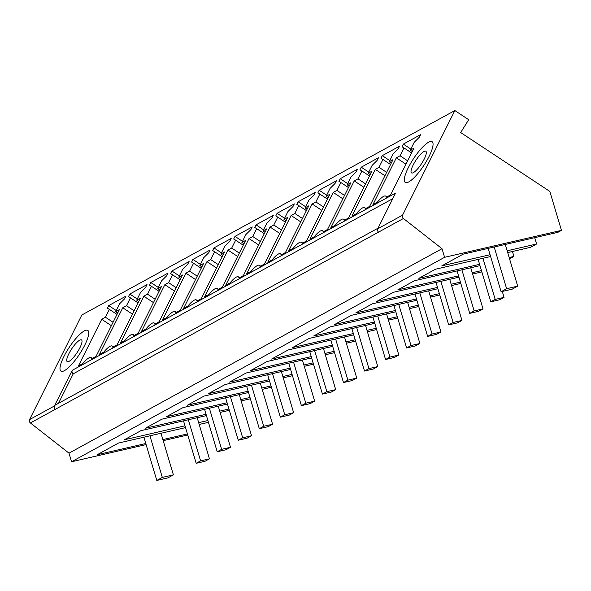 <?xml version="1.0" encoding="UTF-8"?>
<svg xmlns="http://www.w3.org/2000/svg" width="591" height="591" viewBox="0 0 591 591"><rect width="100%" height="100%" fill="white"/><g stroke="black" fill="none" stroke-linecap="round" stroke-linejoin="round"><path stroke-width="0.89" d="M208.446 422.329L199.204 424.456M185.537 427.603L118.532 443.043L97.249 454.708L145.785 443.523M454.841 110.554L468.7 119.707L460.699 132.561L549.837 191.425L561.45 230.379L444.58 257.307L442.016 248.708L403.431 218.5A2.578 2.253 -118.7 0 1 402.574 215.154L454.841 110.554L81.817 315.01L29.55 419.61L54.402 405.987L72.228 370.313L395.549 193.102L377.723 228.776L402.574 215.154M534.707 237.678L536.598 244.002L507.152 250.783M507.691 252.586L530.548 247.319L536.598 244.002M187.739 434.998L163.19 440.65M146.103 444.587L71.555 461.763L444.58 257.307M187.421 433.934L162.872 439.586M206.436 415.591L140.902 430.684L124.273 439.8L184.998 425.808M198.672 422.661L207.906 420.533M220.103 412.437L229.338 410.309M227.476 404.052L161.949 419.152L145.32 428.268L206.045 414.276M219.712 411.129L228.953 409.002M241.143 400.905L250.385 398.777M248.516 392.52L182.988 407.62L166.359 416.736L227.084 402.744M240.751 399.59L249.993 397.462M262.19 389.373L271.424 387.245M269.562 380.988L204.035 396.088L187.406 405.204L248.131 391.212M261.798 388.058L271.033 385.93M283.229 377.841L292.471 375.706M290.602 369.456L225.075 384.549L208.446 393.665L269.171 379.673M282.838 376.526L292.08 374.399M304.276 366.302L313.511 364.174M311.649 357.917L246.115 373.017L229.485 382.133L290.211 368.141M303.885 364.994L313.119 362.867M325.316 354.77L334.558 352.642M332.689 346.385L267.162 361.485L250.532 370.601L311.258 356.609M324.924 353.455L334.166 351.327M346.356 343.238L355.597 341.11M353.736 334.853L288.201 349.953L271.572 359.069L332.297 345.078M345.964 341.923L355.206 339.795M367.403 331.706L376.637 329.571M374.775 323.321L309.248 338.414L292.619 347.53L353.344 333.538M367.011 330.391L376.245 328.264M388.442 320.167L397.684 318.039M395.815 311.782L330.288 326.882L313.658 335.998L374.384 322.006M388.051 318.859L397.292 316.732M409.489 308.635L418.724 306.507M416.862 300.25L351.335 315.35L334.698 324.466L395.423 310.474M409.098 307.327L418.332 305.192M430.529 297.103L439.77 294.975M437.901 288.718L372.374 303.818L355.745 312.935L416.47 298.943M430.137 295.788L439.379 293.661M451.576 285.571L460.81 283.436M458.948 277.186L393.414 292.286L376.785 301.395L437.51 287.403M451.184 284.256L460.419 282.129M472.615 274.032L481.857 271.904M479.988 265.647L414.461 280.747L397.832 289.863L458.557 275.871M472.224 272.724L481.466 270.597M509.553 258.828L513.919 256.428L509.161 257.528M490.604 256.524L435.501 269.215L418.871 278.331L479.597 264.34M490.065 254.721L441.846 265.832L463.13 254.167L557.874 232.337L561.45 230.379M71.555 461.763L68.992 453.164L30.407 422.957A2.578 2.253 -118.7 0 1 29.55 419.61M108.744 305.584L107.429 308.207L109.387 309.389L105.457 317.256L101.726 319.303L78.374 366.043L82.755 363.642A15.484 3.915 123.4 0 1 91.088 357.592A15.484 3.915 123.4 0 1 91.671 358.752L96.045 356.358L119.404 309.618L115.673 311.656L119.604 303.789L124.664 298.765L125.972 296.143L108.744 305.584L116.235 310.534M63.931 356.499A24.394 6.161 123.4 0 1 87.808 330.428A24.394 6.161 123.4 0 1 84.808 345.055A24.394 6.161 123.4 0 1 60.932 371.133A24.394 6.161 123.4 0 1 63.931 356.499A24.394 6.161 -56.6 0 0 60.932 371.133A24.394 6.161 -56.6 0 0 84.808 345.055A24.394 6.161 -56.6 0 0 87.808 330.428A24.394 6.161 -56.6 0 0 63.931 356.499M319.17 190.25L317.862 192.873L319.812 194.055L315.882 201.923L312.151 203.969L288.8 250.702L293.18 248.309A15.484 3.915 123.4 0 1 301.521 242.251A15.484 3.915 123.4 0 1 302.097 243.418L306.478 241.017L329.83 194.276L326.099 196.323L330.029 188.455L335.09 183.424L336.405 180.802L319.17 190.25L326.66 195.2M298.13 201.782L296.815 204.405L298.773 205.587L294.843 213.454L291.112 215.501L267.76 262.241L272.133 259.841A15.484 3.915 123.4 0 1 280.474 253.783A15.484 3.915 123.4 0 1 281.057 254.95L285.431 252.549L308.783 205.816L305.059 207.855L308.99 199.987L314.05 194.956L315.358 192.334L298.13 201.782L305.621 206.732M361.256 167.179L359.941 169.802L361.899 170.984L357.969 178.859L354.238 180.898L330.886 227.638L335.267 225.237A15.484 3.915 123.4 0 1 343.607 219.187A15.484 3.915 123.4 0 1 344.184 220.354L348.557 217.953L371.916 171.213L368.186 173.259L372.116 165.384L377.176 160.36L378.484 157.738L361.256 167.179L368.747 172.129M340.209 178.711L338.902 181.334L340.859 182.523L336.922 190.391L333.198 192.43L309.847 239.17L314.22 236.769A15.484 3.915 123.4 0 1 322.56 230.719A15.484 3.915 123.4 0 1 323.137 231.886L327.517 229.485L350.869 182.745L347.146 184.791L351.076 176.923L356.137 171.892L357.444 169.27L340.209 178.711L347.707 183.661M155.448 323.802L154.221 322.989A15.484 3.915 123.4 0 0 145.881 329.039L141.5 331.44L164.852 284.699L168.583 282.661L172.513 274.793L170.563 273.603L171.87 270.981L189.105 261.54L187.79 264.162L182.73 269.186L178.8 277.061L180.839 278.405M154.221 322.989A15.484 3.915 123.4 0 1 154.798 324.156L159.178 321.755L182.53 275.014L178.8 277.061M176.487 312.262L175.261 311.457A15.484 3.915 123.4 0 0 166.921 317.507L162.547 319.908L185.899 273.168L189.622 271.129L193.56 263.254L191.602 262.072L192.91 259.449L210.145 250.008L208.837 252.63L203.777 257.654L199.847 265.522L201.878 266.866M175.261 311.457A15.484 3.915 123.4 0 1 175.837 312.617L180.218 310.223L203.57 263.483L199.847 265.522M113.361 346.865L112.135 346.053A15.484 3.915 123.4 0 0 103.794 352.11L99.414 354.511L122.773 307.771L126.496 305.724L130.426 297.857L128.476 296.675L129.784 294.052L147.019 284.603L145.704 287.226L140.651 292.257L136.713 300.125L138.752 301.469M112.135 346.053A15.484 3.915 123.4 0 1 112.711 347.22L117.092 344.819L140.444 298.086L136.713 300.125M134.401 335.333L133.174 334.521A15.484 3.915 123.4 0 0 124.834 340.571L120.461 342.972L143.812 296.239L147.543 294.192L151.473 286.325L149.516 285.143L150.831 282.52L168.058 273.072L166.751 275.694L161.69 280.725L157.76 288.593L159.792 289.937M133.174 334.521A15.484 3.915 123.4 0 1 133.758 335.688L138.131 333.287L161.483 286.546L157.76 288.593M239.614 277.667L238.387 276.854A15.484 3.915 123.4 0 0 230.054 282.904L225.673 285.305L249.025 238.565L252.756 236.526L256.686 228.658L254.728 227.469L256.043 224.846L273.271 215.405L271.963 218.027L266.903 223.058L262.973 230.926L265.004 232.27M238.387 276.854A15.484 3.915 123.4 0 1 238.971 278.021L243.344 275.62L266.704 228.88L262.973 230.926M260.661 266.127L259.434 265.322A15.484 3.915 123.4 0 0 251.094 271.372L246.713 273.773L270.072 227.033L273.796 224.994L277.726 217.119L275.775 215.937L277.083 213.314L294.318 203.873L293.003 206.495L287.95 211.519L284.012 219.394L286.051 220.731M259.434 265.322A15.484 3.915 123.4 0 1 260.01 266.482L264.391 264.088L287.743 217.348L284.012 219.394M197.534 300.73L196.308 299.918A15.484 3.915 123.4 0 0 187.968 305.975L183.587 308.376L206.939 261.636L210.669 259.589L214.599 251.722L212.649 250.54L213.957 247.917L231.184 238.469L229.877 241.091L224.816 246.122L220.886 253.99L222.925 255.334M196.308 299.918A15.484 3.915 123.4 0 1 196.884 301.085L201.258 298.684L224.617 251.951L220.886 253.99M218.574 289.198L217.348 288.386A15.484 3.915 123.4 0 0 209.007 294.444L204.626 296.837L227.986 250.104L231.709 248.057L235.646 240.19L233.689 239.008L234.996 236.385L252.231 226.937L250.916 229.559L245.863 234.59L241.926 242.458L243.965 243.802M217.348 288.386A15.484 3.915 123.4 0 1 217.924 289.553L222.305 287.152L245.657 240.411L241.926 242.458M365.873 208.46L364.647 207.648A15.484 3.915 123.4 0 0 356.307 213.706L351.926 216.107L375.285 169.366L384.933 175.741M364.647 207.648A15.484 3.915 123.4 0 1 365.223 208.815L369.604 206.414L392.956 159.681L389.225 161.72L393.163 153.852L398.216 148.821L399.531 146.206L382.296 155.647L380.988 158.27L382.946 159.452L379.008 167.319L375.285 169.366M403.343 144.115L402.028 146.738L403.985 147.92L400.055 155.788L396.325 157.834L372.973 204.567L377.353 202.174A15.484 3.915 123.4 0 1 385.687 196.116A15.484 3.915 123.4 0 1 386.27 197.283L390.644 194.882L413.995 148.149L410.272 150.188L414.202 142.32L419.263 137.289L420.57 134.667L403.343 144.115L410.834 149.065M429.118 156.342A24.394 6.161 123.4 0 1 405.234 182.412A24.394 6.161 123.4 0 1 408.241 167.785A24.394 6.161 123.4 0 1 432.117 141.707A24.394 6.161 123.4 0 1 429.118 156.342A24.394 6.161 -56.6 0 0 432.117 141.707A24.394 6.161 -56.6 0 0 408.241 167.785A24.394 6.161 -56.6 0 0 405.234 182.412A24.394 6.161 -56.6 0 0 429.118 156.342M512.449 251.485L513.919 256.428M68.992 453.164L442.016 248.708M58.516 403.306L73.262 373.793A2.586 2.253 -118.7 0 1 72.228 370.313M30.407 422.957L55.258 409.334A2.578 2.253 61.3 0 1 54.402 405.987A2.586 2.253 -118.7 0 1 55.251 405.101L378.018 228.192M392.764 198.672L73.262 373.793M115.673 311.656L117.705 313.001M101.726 319.303L111.374 325.678M105.457 317.256L113.066 322.287M109.387 309.389L117.003 314.419M319.812 194.055L327.429 199.086M326.099 196.323L328.138 197.667M312.151 203.969L321.807 210.337M315.882 201.923L323.499 206.953M298.773 205.587L306.389 210.618M305.059 207.855L307.091 209.199M291.112 215.501L300.76 221.876M294.843 213.454L302.452 218.485M361.899 170.984L369.515 176.015M357.969 178.859L365.585 183.882M368.186 173.259L370.225 174.604M354.238 180.898L363.886 187.273M340.859 182.523L348.468 187.546M336.922 190.391L344.538 195.422M347.146 184.791L349.178 186.135M333.198 192.43L342.846 198.805M171.87 270.981L179.361 275.931M164.852 284.699L174.508 291.075M168.583 282.661L176.199 287.684M172.513 274.793L180.129 279.816M192.91 259.449L200.408 264.399M185.899 273.168L195.547 279.543M189.622 271.129L197.239 276.152M193.56 263.254L201.169 268.284M122.773 307.771L132.421 314.139M126.496 305.724L134.113 310.755M130.426 297.857L138.043 302.887M129.784 294.052L137.275 299.002M143.812 296.239L153.461 302.607M147.543 294.192L155.152 299.223M151.473 286.325L159.09 291.348M150.831 282.52L158.322 287.462M256.043 224.846L263.534 229.796M249.025 238.565L258.673 244.94M252.756 236.526L260.365 241.549M256.686 228.658L264.303 233.681M277.083 213.314L284.574 218.264M270.072 227.033L279.72 233.408M273.796 224.994L281.412 230.017M277.726 217.119L285.342 222.15M213.957 247.917L221.448 252.867M206.939 261.636L216.587 268.004M210.669 259.589L218.286 264.62M214.599 251.722L222.216 256.753M234.996 236.385L242.495 241.335M227.986 250.104L237.634 256.472M231.709 248.057L239.325 253.088M235.646 240.19L243.256 245.213M379.008 167.319L386.625 172.35M382.946 159.452L390.555 164.483M382.296 155.647L389.794 160.597M389.225 161.72L391.264 163.064M396.325 157.834L405.973 164.202M400.055 155.788L407.664 160.818M403.985 147.92L411.602 152.951M410.272 150.188L412.304 151.532M188.337 419.758L200.593 460.877L209.45 458.838L197.195 417.719M209.45 458.838L205.033 461.261L196.175 463.3L183.528 420.866M200.593 460.877L196.175 463.3M209.377 408.226L221.64 449.345L230.497 447.306L218.234 406.18M230.497 447.306L226.08 449.721L217.215 451.768L204.567 409.334M221.64 449.345L217.215 451.768M230.424 396.694L242.679 437.813L251.537 435.766L239.281 394.648M251.537 435.766L247.119 438.19L238.262 440.229L225.614 397.802M242.679 437.813L238.262 440.229M251.463 385.155L263.719 426.274L272.584 424.235L260.321 383.116M272.584 424.235L268.166 426.658L259.301 428.697L246.654 386.263M263.719 426.274L259.301 428.697M272.51 373.623L284.766 414.742L293.624 412.703L281.368 371.584M293.624 412.703L289.206 415.126L280.348 417.165L267.693 374.731M284.766 414.742L280.348 417.165M293.55 362.091L305.806 403.21L314.663 401.171L302.407 360.052M314.663 401.171L310.245 403.587L301.388 405.633L288.74 363.199M305.806 403.21L301.388 405.633M314.589 350.559L326.853 391.678L335.71 389.632L323.454 348.513M335.71 389.632L331.292 392.055L322.435 394.094L309.78 351.667M326.853 391.678L322.435 394.094M335.636 339.02L347.892 380.139L356.75 378.1L344.494 336.981M356.75 378.1L352.332 380.523L343.474 382.562L330.827 340.128M347.892 380.139L343.474 382.562M356.676 327.488L368.939 368.607L377.797 366.568L365.534 325.449M377.797 366.568L373.379 368.991L364.514 371.03L351.867 328.596M368.939 368.607L364.514 371.03M377.723 315.956L389.979 357.075L398.836 355.036L386.58 313.917M398.836 355.036L394.419 357.452L385.561 359.498L372.914 317.064M389.979 357.075L385.561 359.498M398.762 304.424L411.018 345.543L419.883 343.497L407.62 302.378M419.883 343.497L415.458 345.92L406.601 347.966L393.953 305.532M411.018 345.543L406.601 347.966M419.809 292.885L432.065 334.011L440.923 331.965L428.667 290.846M440.923 331.965L436.505 334.388L427.648 336.427L414.993 293.993M432.065 334.011L427.648 336.427M440.849 281.353L453.105 322.472L461.963 320.433L449.707 279.314M461.963 320.433L457.545 322.856L448.687 324.895L436.04 282.461M453.105 322.472L448.687 324.895M461.889 269.821L474.152 310.94L483.01 308.901L470.754 267.782M483.01 308.901L478.592 311.324L469.734 313.363L457.079 270.929M474.152 310.94L469.734 313.363M482.936 258.289L495.192 299.408L504.049 297.362L502.291 291.452M504.049 297.362L499.631 299.785L490.774 301.831L478.126 259.397M495.192 299.408L490.774 301.831M68.888 353.677A12.987 3.28 -56.6 0 0 67.211 361.618A12.987 3.28 -56.6 0 0 79.851 347.877A12.987 3.28 -56.6 0 0 81.528 339.936A12.987 3.28 -56.6 0 0 68.888 353.677M413.19 164.963A12.987 3.28 -56.6 0 0 411.521 172.897A12.987 3.28 -56.6 0 0 424.161 159.164A12.987 3.28 -56.6 0 0 425.83 151.222A12.987 3.28 -56.6 0 0 413.19 164.963M160.988 433.262L173.392 474.868L167.866 477.89L156.792 480.446L162.318 477.417L173.392 474.868M149.915 435.811L162.318 477.417M143.901 437.2L156.792 480.446M505.268 244.46L517.694 286.147L512.175 289.176L501.102 291.732L506.62 288.704L517.694 286.147M494.194 247.016L506.62 288.704M488.181 248.397L501.102 291.732M377.723 228.776A2.578 2.253 61.3 0 0 378.58 232.123L403.431 218.5M55.258 409.334L378.58 232.123M92.314 358.397L91.088 357.592M302.747 243.064L301.521 242.251M281.7 254.595L280.474 253.783M344.834 219.992L343.607 219.187M323.787 231.532L322.56 230.719M386.913 196.929L385.687 196.116"/></g></svg>
